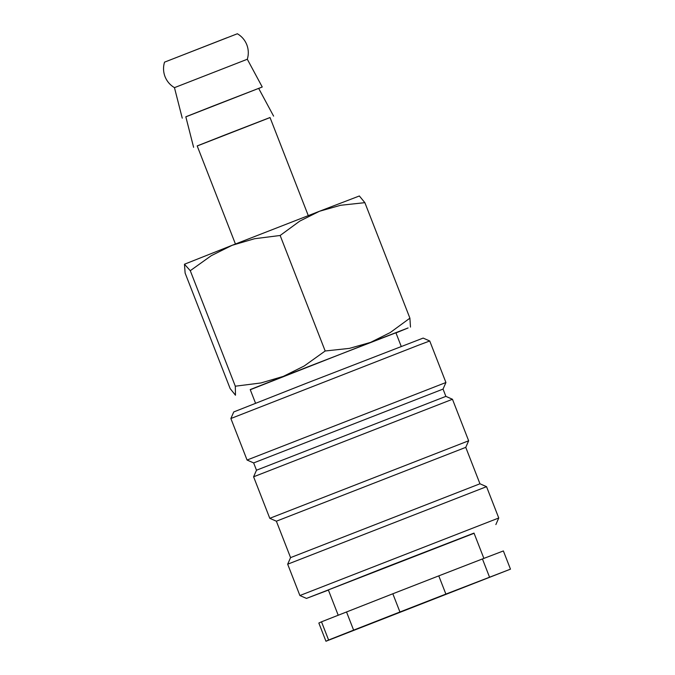 <?xml version="1.0" encoding="UTF-8"?>
<svg xmlns="http://www.w3.org/2000/svg" width="675" height="675" viewBox="0 0 675 675"><rect width="100%" height="100%" fill="white"/><g stroke="black" fill="none" stroke-linecap="round" stroke-linejoin="round"><path stroke-width="1.01" d="M247.312 59.248C248.788 54.363 248.619 49.528 246.814 44.752C244.915 40.011 241.768 36.349 237.372 33.75L164.523 62.151C163.046 67.036 163.215 71.871 165.021 76.646C166.919 81.38 170.066 85.05 174.462 87.649L247.312 59.248L262.246 86.991L258.694 88.433M401.237 346.427L395.913 332.775L305.977 367.58L250.222 389.576L255.547 403.228M418.846 345.068L429.739 340.985L423.157 338.091L306.391 383.282L233.769 411.936L230.875 418.517L418.846 345.068M253.648 462.923L443.045 389.087L445.88 396.368L256.492 470.213L253.648 462.923L247.067 460.038L445.93 382.506L429.739 340.985M443.045 389.087L445.93 382.506M276.37 521.201L465.758 447.356L479.959 483.781L290.571 557.617L276.37 521.201L269.789 518.316L253.597 476.795L452.461 399.262L445.88 396.368M269.789 518.316L468.653 440.783L452.461 399.262M465.758 447.356L468.653 440.783M328.404 590.085L306.475 598.413L299.894 595.527L287.677 564.199L486.54 486.667L479.959 483.781M299.894 595.527L498.757 517.995L486.54 486.667M306.475 598.413L474.086 533.284M338.192 615.195L328.328 589.891L384.075 567.903L474.01 533.09L483.882 558.394M489.535 577.159L482.439 558.951L438.775 575.868L445.88 594.084L510.477 569.152L325.949 641.25L328.607 640.027L321.502 621.81L318.845 623.042L325.949 641.25M482.439 558.951L503.373 550.943L510.477 569.152M364.871 202.66L359.362 195.978L319.469 211.267L340.622 205.276L364.871 202.66L409.902 318.161L390.243 332.556L370.583 342.385L408.097 327.949L395.972 332.927M410.476 327.097L409.902 318.161M250.282 389.728L370.583 342.385L349.431 348.376L325.181 350.992L304.189 366.002L283.289 376.397L260.896 382.97L235.305 386.201L235.482 395.229L230.15 388.581L185.119 273.071L184.461 264.229L232.166 245.287L254.559 238.722L280.15 235.482L299.81 221.088L319.469 211.267L232.166 245.287L211.267 255.682L190.274 270.692L184.461 264.229M185.836 116.834L262.246 86.991M197.21 145.969L270.051 117.568M193.607 147.319L185.828 116.783L213.705 105.781L258.668 88.383L273.603 116.125M235.432 244.004L197.184 145.918L225.062 134.924L270.025 117.517L308.273 215.603M472.432 583.959L357.311 628.94L472.432 583.959M226.893 37.783L171.813 59.307M235.305 386.201L190.274 270.692M325.181 350.992L280.15 235.482M346.511 611.921L353.616 630.129L399.938 611.989L392.833 593.772L321.502 621.81M399.938 611.989L445.88 594.084M328.607 640.027L353.616 630.129M392.833 593.772L438.775 575.868M495.863 524.576L498.757 517.995M174.462 87.649L182.25 118.176M290.571 557.617L287.677 564.199M256.492 470.213L253.597 476.795M247.067 460.038L230.875 418.517"/></g></svg>

